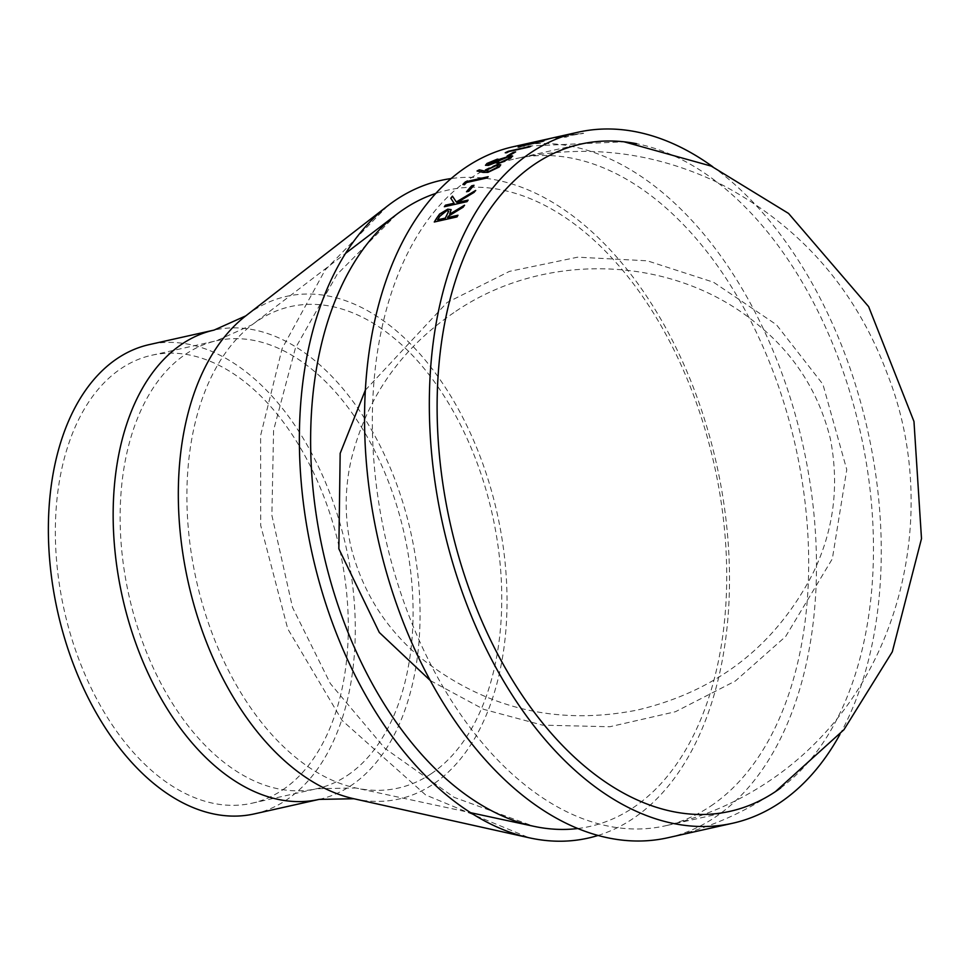 <?xml version="1.0" encoding="UTF-8"?>
<svg xmlns="http://www.w3.org/2000/svg" width="970" height="970" viewBox="0 0 970 970"><rect width="100%" height="100%" fill="white"/><g stroke="black" fill="none" stroke-linecap="round" stroke-linejoin="round"><path stroke-width="0.73" stroke-dasharray="4.85 3.64" d="M780.692 787.955A341.852 210.102 77.4 0 0 860.317 431.88A341.852 210.102 77.4 0 0 636.514 143.693M839.899 734.484A354.062 217.595 77.4 0 0 712.829 166.804M775.879 791.241C742.765 813.466 706.754 828.962 667.845 837.753A354.062 217.595 77.4 0 0 715.229 817.152A354.062 217.595 77.4 0 0 792.308 404.478A354.062 217.595 77.4 0 0 513.178 146.737L624.062 141.802M554.003 137.679L556.319 137.158A354.062 217.595 77.4 0 1 563.206 136.042L560.878 136.564A354.062 217.595 77.4 0 0 554.003 137.679L556.356 137.303A353.904 217.498 77.4 0 1 563.23 136.188L560.903 136.709A353.904 217.498 77.4 0 0 554.028 137.825M537.695 141.244L536.992 141.402A354.062 217.595 77.4 0 0 536.665 141.475L545.152 140.068A353.904 217.498 77.4 0 1 553.458 137.873L558.696 136.709A353.904 217.498 77.4 0 1 559.52 136.515A353.904 217.498 77.4 0 1 560.272 136.346L555.046 137.522A353.904 217.498 77.4 0 1 557.083 137.097L554.755 137.619A353.904 217.498 77.4 0 0 552.718 138.043L537.016 141.559A353.904 217.498 77.4 0 0 536.701 141.62L559.52 136.515M555.046 137.522L555.01 137.376A354.062 217.595 77.4 0 1 557.059 136.94L554.731 137.461A354.062 217.595 77.4 0 0 553.094 137.801M558.744 136.54L560.248 136.2A354.062 217.595 77.4 0 0 559.496 136.37M555.58 137.873L571.451 134.26A354.062 217.595 77.4 0 1 573.379 134.018L570.275 135.218L581.6 133.314A354.062 217.595 77.4 0 1 583.54 133.229L569.548 135.521L566.274 136.964A354.062 217.595 77.4 0 0 564.322 137.073L566.88 135.982L557.507 137.643A354.062 217.595 77.4 0 0 555.58 137.873L571.475 134.406A353.904 217.498 77.4 0 1 573.403 134.163L570.299 135.363L581.624 133.472A353.904 217.498 77.4 0 1 583.564 133.375L569.572 135.667L566.298 137.109A353.904 217.498 77.4 0 0 564.346 137.219L566.904 136.127L557.532 137.801A353.904 217.498 77.4 0 0 555.604 138.019M598.102 835.437A336.99 207.107 77.4 0 0 633.143 818.51A336.99 207.107 77.4 0 0 708.876 433.832A336.99 207.107 77.4 0 0 451.074 178.565M254.358 813.891A240.463 147.779 77.4 0 0 286.538 799.898A240.463 147.779 77.4 0 0 338.882 519.641A240.463 147.779 77.4 0 0 149.307 344.592M282.682 789.859A229.514 141.05 77.4 0 0 332.649 522.345A229.514 141.05 77.4 0 0 151.696 355.262A229.514 141.05 77.4 0 0 64.178 610.057A229.514 141.05 77.4 0 0 251.97 803.221A229.514 141.05 77.4 0 0 282.682 789.859M577.877 828.513A325.993 200.341 77.4 0 0 633.507 807.464A325.993 200.341 77.4 0 0 701.54 418.106A325.993 200.341 77.4 0 0 435.736 193.442M710.925 805.949A341.852 210.102 77.4 0 0 785.348 407.509A341.852 210.102 77.4 0 0 515.834 158.643A341.852 210.102 77.4 0 0 385.49 538.132A341.852 210.102 77.4 0 0 665.178 825.846A341.852 210.102 77.4 0 0 710.925 805.949M451.171 209.678L449.728 214.297M464.315 205.494L464.569 205.337A353.904 217.498 77.4 0 0 463.236 207.313L448.431 216.346A353.904 217.498 77.4 0 0 447.594 217.704M457.888 215.401L458.058 215.364A353.904 217.498 77.4 0 0 457.028 217.05L434.281 222.009M448.746 211.157L446.721 210.878L439.883 216.443A353.904 217.498 77.4 0 0 437.712 219.911M454.178 203.36L450.783 198.219M475.373 190.775L475.7 190.581A353.904 217.498 77.4 0 0 474.136 192.509L457.27 202.669M468.025 200.256L468.207 200.22A353.904 217.498 77.4 0 0 467.091 201.76L444.345 206.719M473.845 185.476L474.075 185.428A353.904 217.498 77.4 0 0 468.91 191.357L466.509 191.757M487.983 176.892L488.225 176.843A353.904 217.498 77.4 0 0 486.964 178.104L466.618 182.663A353.904 217.498 77.4 0 0 464.46 184.882L462.896 184.421M500.75 164.876L499.344 167.083L487.983 172.502L483.036 172.527L477.288 171.011M498.095 165.955L495.864 165.882L487.971 169.653L486.94 171.096M512.487 156.061L510.814 158.304L498.604 163.651L495.415 162.802L488.371 165.53L485.521 165.324M509.929 157.213L507.613 157.249L499.004 160.899L497.622 162.414M497.658 160.195L495.925 160.22L488.152 164.354M515.143 152.169L515.652 152.047A353.904 217.498 77.4 0 0 509.468 155.673L507.092 156.049M530.347 146.506L531.002 146.361A353.904 217.498 77.4 0 0 529.511 147.076L509.165 151.635A353.904 217.498 77.4 0 0 506.631 152.908L505.224 152.787M542.8 141.256L543.976 141.002A353.904 217.498 77.4 0 0 542.448 141.547L522.09 146.106A353.904 217.498 77.4 0 0 519.483 147.1L518.113 147.088M551.105 138.286L542.994 140.25M551.13 138.395A353.904 217.498 77.4 0 0 545.904 139.716L545.746 139.741M353.868 798.746A257.523 158.268 77.4 0 0 433.396 784.039A257.523 158.268 77.4 0 0 477.64 450.116A257.523 158.268 77.4 0 0 245.786 315.868M319.13 799.389A240.463 147.779 77.4 0 0 351.31 785.397A240.463 147.779 77.4 0 0 403.653 505.14A240.463 147.779 77.4 0 0 214.091 330.091M347.466 775.357A229.514 141.05 77.4 0 0 397.421 507.856A229.514 141.05 77.4 0 0 216.48 340.761A229.514 141.05 77.4 0 0 128.962 595.556A229.514 141.05 77.4 0 0 316.741 788.719A229.514 141.05 77.4 0 0 347.466 775.357M431.226 773.72A246.683 151.599 77.4 0 0 473.821 454.396A246.683 151.599 77.4 0 0 252.127 324.78A246.683 151.599 77.4 0 0 196.389 580.46A246.683 151.599 77.4 0 0 355.808 787.979A246.683 151.599 77.4 0 0 431.226 773.72M365.326 390.183L447.073 302.507L509.444 271.382L577.72 257.171L647.317 260.809L713.532 282.234L776.388 324.671L822.924 384.326L846.774 469.638L832.333 558.841L785.676 636.465L735.345 681.025L675.435 711.725L609.79 726.748L542.485 725.148L483.751 709.361L430.328 680.564M387.648 205.882L325.132 270.024L282.125 348.521L260.603 435.53L260.7 525.437L287.75 628.839L342.131 720.455L425.66 794.963L529.087 837.765M251.97 803.221L316.741 788.719L355.808 787.979L470.68 812.714M151.696 355.262L216.48 340.761L252.127 324.78L345.502 253.437M396.839 214.212L337.087 274.401L295.377 348.194L273.588 430.195L271.879 515.312L292.528 607.426L330.37 683.62L385.029 748.452L454.178 797.364L533.852 826.319M729.961 811.344L665.178 825.846C702.595 817.395 737.224 802.493 769.077 781.129C904.343 690.604 940.827 509.917 887.805 375.184C855.746 288.49 798.892 224.191 717.266 182.299C652.822 151.708 585.674 143.815 515.834 158.643L580.618 144.142M453.887 312.631C401.143 348.642 367.012 397.312 351.467 458.64C344.702 487.498 344.447 516.634 350.74 546.037C362.246 591.846 386.133 629.554 422.374 659.151C485.825 708.694 557.326 725.693 636.89 710.149C716.284 691.561 774.751 646.384 812.29 574.604C833.63 531.524 839.632 486.188 830.32 438.61C818.91 393.008 795.218 355.42 759.243 325.847C675.605 254.54 544.231 249.957 453.887 312.631"/><path stroke-width="1.45" d="M636.514 143.693A341.852 210.102 77.4 0 0 580.618 144.142A341.852 210.102 77.4 0 0 450.262 523.63A341.852 210.102 77.4 0 0 729.961 811.344A341.852 210.102 77.4 0 0 775.709 791.447A341.852 210.102 77.4 0 0 780.692 787.955M712.829 166.804A354.062 217.595 77.4 0 0 577.95 132.235A354.062 217.595 77.4 0 0 442.95 525.279A354.062 217.595 77.4 0 0 732.629 823.251A354.062 217.595 77.4 0 0 780.001 802.651A354.062 217.595 77.4 0 0 839.899 734.484M537.04 141.39L513.178 146.737A354.062 217.595 77.4 0 0 378.167 539.769A354.062 217.595 77.4 0 0 667.845 837.753L732.629 823.251M537.695 141.244L552.682 137.898A354.062 217.595 77.4 0 1 553.094 137.801M555.01 137.376L558.744 136.54M577.95 132.235L559.496 136.37A354.062 217.595 77.4 0 0 558.659 136.552L553.421 137.728A354.062 217.595 77.4 0 0 545.116 139.922L536.665 141.475M521.266 145.924A354.062 217.595 77.4 0 0 518.113 147.088L519.435 146.955A354.062 217.595 77.4 0 1 522.054 145.961L542.4 141.402A354.062 217.595 77.4 0 1 543.94 140.856L521.266 145.924L542.8 141.256M508.28 151.296A354.062 217.595 77.4 0 0 505.224 152.787L506.582 152.763A354.062 217.595 77.4 0 1 509.117 151.49L529.462 146.931A354.062 217.595 77.4 0 1 530.954 146.215L508.28 151.296L530.347 146.506M513.275 152.423A354.062 217.595 77.4 0 0 507.092 156.049L509.42 155.527A354.062 217.595 77.4 0 1 515.603 151.914L513.275 152.423L515.143 152.169M508.947 156.206L512.439 155.927L510.766 158.158L498.544 163.518L495.367 162.669L488.31 165.397L485.485 165.264L487.025 163.433L497.355 159.141L499.865 159.541L508.947 156.206L512.706 156.146M499.914 159.153L508.995 156.352M477.058 170.95L479.325 169.835L484.539 171.06L497.04 164.706L500.726 164.803L499.295 166.949L487.922 172.369L482.975 172.393L477.058 170.95M465.491 181.79A354.062 217.595 77.4 0 0 462.896 184.421L464.4 184.749A354.062 217.595 77.4 0 1 466.558 182.53L486.904 177.983A354.062 217.595 77.4 0 1 488.165 176.71L465.491 181.79L487.983 176.892M471.687 185.816A354.062 217.595 77.4 0 0 466.509 191.757L468.837 191.235A354.062 217.595 77.4 0 1 474.015 185.294L471.687 185.816L473.845 185.476M457.197 202.548L474.063 192.375A354.062 217.595 77.4 0 1 475.627 190.459L456.312 201.978L452.457 196.146A354.062 217.595 77.4 0 0 450.783 198.219L454.105 203.239L445.46 205.167A354.062 217.595 77.4 0 0 444.345 206.719L467.019 201.639A354.062 217.595 77.4 0 1 468.134 200.099L457.197 202.548L468.025 200.256M447.522 217.595A354.062 217.595 77.4 0 1 448.358 216.225L463.163 207.192A354.062 217.595 77.4 0 1 464.497 205.216L449.656 214.176L451.135 209.617L447.74 209.168L439.555 214.055L436.585 218.274A354.062 217.595 77.4 0 0 434.281 222.009L456.955 216.928A354.062 217.595 77.4 0 1 457.986 215.243L447.522 217.595L457.888 215.401M451.074 178.565A336.99 207.107 77.4 0 0 387.648 205.882A336.99 207.107 77.4 0 0 312.34 554.513A336.99 207.107 77.4 0 0 529.087 837.765A336.99 207.107 77.4 0 0 598.102 835.437M214.091 330.091L149.307 344.592A240.463 147.779 77.4 0 0 57.618 611.524A240.463 147.779 77.4 0 0 254.358 813.891L319.13 799.389A240.463 147.779 77.4 0 1 122.402 597.023A240.463 147.779 77.4 0 1 214.091 330.091L245.786 315.868A257.523 158.268 77.4 0 0 188.228 582.291A257.523 158.268 77.4 0 0 353.868 798.746L529.087 837.765M435.736 193.442A325.993 200.341 77.4 0 0 396.839 214.212A325.993 200.341 77.4 0 0 323.168 552.088A325.993 200.341 77.4 0 0 533.852 826.319A325.993 200.341 77.4 0 0 577.877 828.513M436.585 218.274L439.628 214.176L447.813 209.29L451.171 209.678M449.656 214.176L464.569 205.337M436.658 218.383A353.904 217.498 77.4 0 0 434.451 221.972M445.266 218.226L448.71 211.096L446.649 210.757L439.81 216.322A354.062 217.595 77.4 0 0 437.628 219.802L445.266 218.226L448.746 211.157M437.628 219.802L445.194 218.104M445.46 205.167L454.105 203.239M452.457 196.146L452.517 196.267A353.904 217.498 77.4 0 0 450.856 198.329M452.517 196.267L456.385 202.1L475.7 190.581M445.533 205.288A353.904 217.498 77.4 0 0 444.539 206.671M471.747 185.949A353.904 217.498 77.4 0 0 466.728 191.708M465.551 181.911A353.904 217.498 77.4 0 0 463.054 184.458M479.325 169.835L484.6 171.193L497.101 164.839L500.75 164.876M477.119 171.084L479.386 169.968M486.94 171.096L489.377 171.314L497.101 167.543L498.095 165.955M489.377 171.314L497.04 167.41L498.071 165.882L495.803 165.749L487.91 169.52L486.904 171.035L489.316 171.181M485.521 165.324L487.073 163.566L497.416 159.274L499.914 159.686M497.622 162.414L500.047 162.608L508.51 158.813L509.929 157.213M488.152 164.354L489.777 164.5L496.652 161.444L497.658 160.195M489.777 164.5L497.646 160.123L495.864 160.074L489.268 162.96L488.104 164.282L489.729 164.367M500.047 162.608L508.45 158.668L509.917 157.14L507.565 157.116L498.956 160.753L497.586 162.354L499.986 162.475M513.324 152.569A353.904 217.498 77.4 0 0 507.528 155.952M508.328 151.441A353.904 217.498 77.4 0 0 505.576 152.787M521.302 146.07A353.904 217.498 77.4 0 0 518.683 147.028M542.994 140.25L545.746 139.741M551.105 138.286L541.284 140.601M551.105 138.249A354.062 217.595 77.4 0 0 545.867 139.571L545.904 139.716M541.248 140.456L545.867 139.571M624.062 141.802L711.325 166.137L788.549 213.436L868.647 306.653L913.97 421.489L921.5 538.641L892.303 651.828L843.936 729.719L775.879 791.241M430.328 680.564L379.306 632.464L338.845 548.79L340.167 453.378L365.326 390.183M245.786 315.868L387.648 205.882M353.868 798.746L319.13 799.389M470.68 812.714L533.852 826.319M345.502 253.437L396.839 214.212"/></g></svg>
